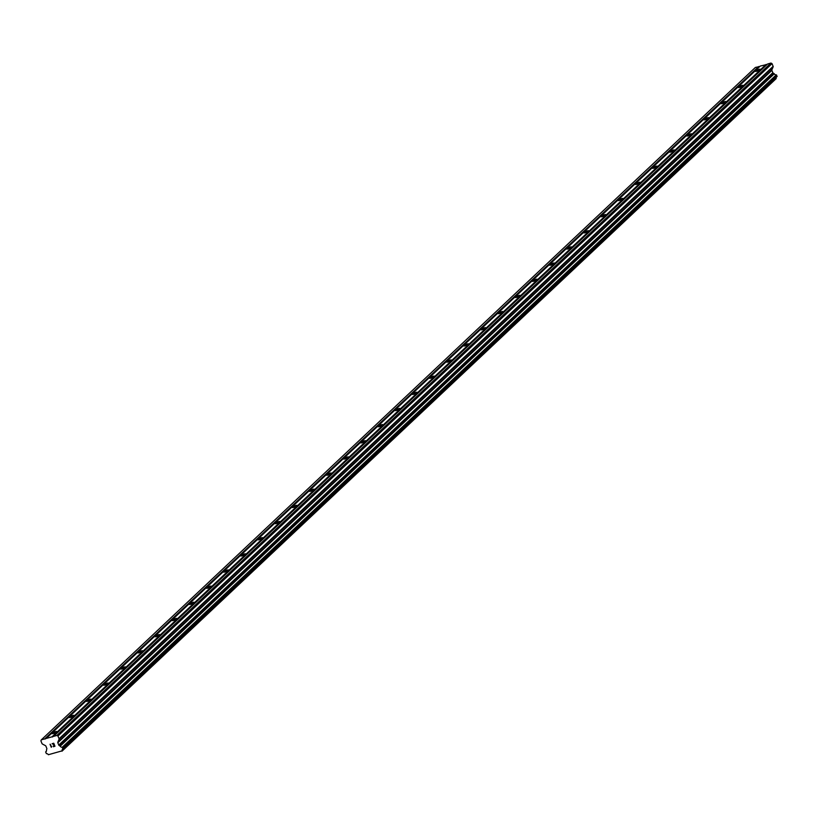 <?xml version="1.0" encoding="UTF-8"?>
<svg xmlns="http://www.w3.org/2000/svg" width="818" height="818" viewBox="0 0 818 818"><rect width="100%" height="100%" fill="white"/><g stroke="black" fill="none" stroke-linecap="round" stroke-linejoin="round"><path stroke-width="1.23" d="M52.209 733.235A2.638 0.542 158 0 1 54.857 731.865A2.638 0.542 158 0 1 56.912 731.609A2.638 0.542 158 0 1 56.728 731.957A2.638 0.542 158 0 1 54.08 733.317A2.638 0.542 158 0 1 52.025 733.582A2.638 0.542 158 0 1 52.209 733.235M69.366 717.079A2.638 0.542 158 0 1 72.015 715.709A2.638 0.542 158 0 1 74.07 715.453A2.638 0.542 158 0 1 73.886 715.801A2.638 0.542 158 0 1 71.227 717.171A2.638 0.542 158 0 1 69.172 717.427A2.638 0.542 158 0 1 69.366 717.079M86.524 700.924A2.638 0.542 158 0 1 89.172 699.554A2.638 0.542 158 0 1 91.227 699.298A2.638 0.542 158 0 1 91.033 699.646A2.638 0.542 158 0 1 88.385 701.016A2.638 0.542 158 0 1 86.33 701.271A2.638 0.542 158 0 1 86.524 700.924M103.671 684.768A2.638 0.542 158 0 1 106.33 683.408A2.638 0.542 158 0 1 108.385 683.142A2.638 0.542 158 0 1 108.191 683.49A2.638 0.542 158 0 1 105.542 684.86A2.638 0.542 158 0 1 103.487 685.116A2.638 0.542 158 0 1 103.671 684.768M120.829 668.613A2.638 0.542 158 0 1 123.477 667.253A2.638 0.542 158 0 1 125.532 666.987A2.638 0.542 158 0 1 125.348 667.345A2.638 0.542 158 0 1 122.7 668.705A2.638 0.542 158 0 1 120.645 668.971A2.638 0.542 158 0 1 120.829 668.613M137.986 652.457A2.638 0.542 158 0 1 140.635 651.097A2.638 0.542 158 0 1 142.69 650.831A2.638 0.542 158 0 1 142.506 651.189A2.638 0.542 158 0 1 139.847 652.549A2.638 0.542 158 0 1 137.792 652.815A2.638 0.542 158 0 1 137.986 652.457M155.144 636.312A2.638 0.542 158 0 1 157.792 634.942A2.638 0.542 158 0 1 159.847 634.686A2.638 0.542 158 0 1 159.653 635.034A2.638 0.542 158 0 1 157.005 636.404A2.638 0.542 158 0 1 154.95 636.66A2.638 0.542 158 0 1 155.144 636.312M172.291 620.156A2.638 0.542 158 0 1 174.94 618.786A2.638 0.542 158 0 1 176.995 618.531A2.638 0.542 158 0 1 176.811 618.878A2.638 0.542 158 0 1 174.162 620.249A2.638 0.542 158 0 1 172.107 620.504A2.638 0.542 158 0 1 172.291 620.156M189.449 604.001A2.638 0.542 158 0 1 192.097 602.631A2.638 0.542 158 0 1 194.152 602.375A2.638 0.542 158 0 1 193.968 602.723A2.638 0.542 158 0 1 191.31 604.093A2.638 0.542 158 0 1 189.255 604.349A2.638 0.542 158 0 1 189.449 604.001M206.606 587.845A2.638 0.542 158 0 1 209.255 586.486A2.638 0.542 158 0 1 211.31 586.22A2.638 0.542 158 0 1 211.116 586.567A2.638 0.542 158 0 1 208.467 587.938A2.638 0.542 158 0 1 206.412 588.203A2.638 0.542 158 0 1 206.606 587.845M223.754 571.69A2.638 0.542 158 0 1 226.412 570.33A2.638 0.542 158 0 1 228.467 570.064A2.638 0.542 158 0 1 228.273 570.422A2.638 0.542 158 0 1 225.625 571.782A2.638 0.542 158 0 1 223.57 572.048A2.638 0.542 158 0 1 223.754 571.69M240.911 555.545A2.638 0.542 158 0 1 243.559 554.175A2.638 0.542 158 0 1 245.615 553.919A2.638 0.542 158 0 1 245.431 554.267A2.638 0.542 158 0 1 242.782 555.626A2.638 0.542 158 0 1 240.727 555.892A2.638 0.542 158 0 1 240.911 555.545M258.069 539.389A2.638 0.542 158 0 1 260.717 538.019A2.638 0.542 158 0 1 262.772 537.763A2.638 0.542 158 0 1 262.588 538.111A2.638 0.542 158 0 1 259.93 539.481A2.638 0.542 158 0 1 257.874 539.737A2.638 0.542 158 0 1 258.069 539.389M275.226 523.234A2.638 0.542 158 0 1 277.875 521.864A2.638 0.542 158 0 1 279.93 521.608A2.638 0.542 158 0 1 279.736 521.956A2.638 0.542 158 0 1 277.087 523.326A2.638 0.542 158 0 1 275.032 523.581A2.638 0.542 158 0 1 275.226 523.234M292.374 507.078A2.638 0.542 158 0 1 295.032 505.718A2.638 0.542 158 0 1 297.077 505.452A2.638 0.542 158 0 1 296.893 505.8A2.638 0.542 158 0 1 294.245 507.17A2.638 0.542 158 0 1 292.19 507.426A2.638 0.542 158 0 1 292.374 507.078M309.531 490.923A2.638 0.542 158 0 1 312.179 489.563A2.638 0.542 158 0 1 314.235 489.297A2.638 0.542 158 0 1 314.051 489.655A2.638 0.542 158 0 1 311.402 491.015A2.638 0.542 158 0 1 309.347 491.281A2.638 0.542 158 0 1 309.531 490.923M326.689 474.777A2.638 0.542 158 0 1 329.337 473.407A2.638 0.542 158 0 1 331.392 473.141A2.638 0.542 158 0 1 331.198 473.499A2.638 0.542 158 0 1 328.55 474.859A2.638 0.542 158 0 1 326.494 475.125A2.638 0.542 158 0 1 326.689 474.777M343.836 458.622A2.638 0.542 158 0 1 346.495 457.252A2.638 0.542 158 0 1 348.55 456.996A2.638 0.542 158 0 1 348.356 457.344A2.638 0.542 158 0 1 345.707 458.714A2.638 0.542 158 0 1 343.652 458.97A2.638 0.542 158 0 1 343.836 458.622M360.994 442.466A2.638 0.542 158 0 1 363.642 441.096A2.638 0.542 158 0 1 365.697 440.841A2.638 0.542 158 0 1 365.513 441.188A2.638 0.542 158 0 1 362.865 442.558A2.638 0.542 158 0 1 360.81 442.814A2.638 0.542 158 0 1 360.994 442.466M378.151 426.311A2.638 0.542 158 0 1 380.799 424.941A2.638 0.542 158 0 1 382.855 424.685A2.638 0.542 158 0 1 382.671 425.033A2.638 0.542 158 0 1 380.012 426.403A2.638 0.542 158 0 1 377.957 426.659A2.638 0.542 158 0 1 378.151 426.311M395.309 410.155A2.638 0.542 158 0 1 397.957 408.796A2.638 0.542 158 0 1 400.012 408.53A2.638 0.542 158 0 1 399.818 408.888A2.638 0.542 158 0 1 397.17 410.247A2.638 0.542 158 0 1 395.114 410.513A2.638 0.542 158 0 1 395.309 410.155M412.456 394A2.638 0.542 158 0 1 415.115 392.64A2.638 0.542 158 0 1 417.17 392.374A2.638 0.542 158 0 1 416.976 392.732A2.638 0.542 158 0 1 414.327 394.092A2.638 0.542 158 0 1 412.272 394.358A2.638 0.542 158 0 1 412.456 394M429.614 377.855A2.638 0.542 158 0 1 432.262 376.484A2.638 0.542 158 0 1 434.317 376.229A2.638 0.542 158 0 1 434.133 376.577A2.638 0.542 158 0 1 431.485 377.936A2.638 0.542 158 0 1 429.43 378.202A2.638 0.542 158 0 1 429.614 377.855M446.771 361.699A2.638 0.542 158 0 1 449.419 360.329A2.638 0.542 158 0 1 451.475 360.073A2.638 0.542 158 0 1 451.28 360.421A2.638 0.542 158 0 1 448.632 361.791A2.638 0.542 158 0 1 446.577 362.047A2.638 0.542 158 0 1 446.771 361.699M463.929 345.544A2.638 0.542 158 0 1 466.577 344.173A2.638 0.542 158 0 1 468.632 343.918A2.638 0.542 158 0 1 468.438 344.266A2.638 0.542 158 0 1 465.79 345.636A2.638 0.542 158 0 1 463.734 345.891A2.638 0.542 158 0 1 463.929 345.544M481.076 329.388A2.638 0.542 158 0 1 483.724 328.028A2.638 0.542 158 0 1 485.78 327.762A2.638 0.542 158 0 1 485.595 328.11A2.638 0.542 158 0 1 482.947 329.48A2.638 0.542 158 0 1 480.892 329.736A2.638 0.542 158 0 1 481.076 329.388M498.234 313.233A2.638 0.542 158 0 1 500.882 311.873A2.638 0.542 158 0 1 502.937 311.607A2.638 0.542 158 0 1 502.753 311.965A2.638 0.542 158 0 1 500.095 313.325A2.638 0.542 158 0 1 498.039 313.591A2.638 0.542 158 0 1 498.234 313.233M515.391 297.087A2.638 0.542 158 0 1 518.039 295.717A2.638 0.542 158 0 1 520.095 295.451A2.638 0.542 158 0 1 519.9 295.809A2.638 0.542 158 0 1 517.252 297.169A2.638 0.542 158 0 1 515.197 297.435A2.638 0.542 158 0 1 515.391 297.087M532.538 280.932A2.638 0.542 158 0 1 535.197 279.562A2.638 0.542 158 0 1 537.252 279.306A2.638 0.542 158 0 1 537.058 279.654A2.638 0.542 158 0 1 534.41 281.024A2.638 0.542 158 0 1 532.354 281.28A2.638 0.542 158 0 1 532.538 280.932M549.696 264.776A2.638 0.542 158 0 1 552.344 263.406A2.638 0.542 158 0 1 554.399 263.151A2.638 0.542 158 0 1 554.215 263.498A2.638 0.542 158 0 1 551.567 264.868A2.638 0.542 158 0 1 549.512 265.124A2.638 0.542 158 0 1 549.696 264.776M566.854 248.621A2.638 0.542 158 0 1 569.502 247.251A2.638 0.542 158 0 1 571.557 246.995A2.638 0.542 158 0 1 571.373 247.343A2.638 0.542 158 0 1 568.715 248.713A2.638 0.542 158 0 1 566.659 248.969A2.638 0.542 158 0 1 566.854 248.621M584.011 232.465A2.638 0.542 158 0 1 586.659 231.105A2.638 0.542 158 0 1 588.715 230.84A2.638 0.542 158 0 1 588.52 231.197A2.638 0.542 158 0 1 585.872 232.557A2.638 0.542 158 0 1 583.817 232.823A2.638 0.542 158 0 1 584.011 232.465M601.158 216.31A2.638 0.542 158 0 1 603.807 214.95A2.638 0.542 158 0 1 605.862 214.684A2.638 0.542 158 0 1 605.678 215.042A2.638 0.542 158 0 1 603.03 216.402A2.638 0.542 158 0 1 600.974 216.668A2.638 0.542 158 0 1 601.158 216.31M618.316 200.165A2.638 0.542 158 0 1 620.964 198.794A2.638 0.542 158 0 1 623.019 198.539A2.638 0.542 158 0 1 622.835 198.886A2.638 0.542 158 0 1 620.177 200.246A2.638 0.542 158 0 1 618.132 200.512A2.638 0.542 158 0 1 618.316 200.165M635.474 184.009A2.638 0.542 158 0 1 638.122 182.639A2.638 0.542 158 0 1 640.177 182.383A2.638 0.542 158 0 1 639.983 182.731A2.638 0.542 158 0 1 637.334 184.101A2.638 0.542 158 0 1 635.279 184.357A2.638 0.542 158 0 1 635.474 184.009M652.621 167.854A2.638 0.542 158 0 1 655.279 166.483A2.638 0.542 158 0 1 657.335 166.228A2.638 0.542 158 0 1 657.14 166.575A2.638 0.542 158 0 1 654.492 167.946A2.638 0.542 158 0 1 652.437 168.201A2.638 0.542 158 0 1 652.621 167.854M669.778 151.698A2.638 0.542 158 0 1 672.427 150.338A2.638 0.542 158 0 1 674.482 150.072A2.638 0.542 158 0 1 674.298 150.42A2.638 0.542 158 0 1 671.65 151.79A2.638 0.542 158 0 1 669.594 152.056A2.638 0.542 158 0 1 669.778 151.698M686.936 135.543A2.638 0.542 158 0 1 689.584 134.183A2.638 0.542 158 0 1 691.639 133.917A2.638 0.542 158 0 1 691.455 134.275A2.638 0.542 158 0 1 688.797 135.635A2.638 0.542 158 0 1 686.742 135.9A2.638 0.542 158 0 1 686.936 135.543M704.093 119.397A2.638 0.542 158 0 1 706.742 118.027A2.638 0.542 158 0 1 708.797 117.761A2.638 0.542 158 0 1 708.603 118.119A2.638 0.542 158 0 1 705.954 119.479A2.638 0.542 158 0 1 703.899 119.745A2.638 0.542 158 0 1 704.093 119.397M721.241 103.242A2.638 0.542 158 0 1 723.899 101.872A2.638 0.542 158 0 1 725.955 101.616A2.638 0.542 158 0 1 725.76 101.964A2.638 0.542 158 0 1 723.112 103.334A2.638 0.542 158 0 1 721.057 103.589A2.638 0.542 158 0 1 721.241 103.242M738.398 87.086A2.638 0.542 158 0 1 741.047 85.716A2.638 0.542 158 0 1 743.102 85.461A2.638 0.542 158 0 1 742.918 85.808A2.638 0.542 158 0 1 740.27 87.178A2.638 0.542 158 0 1 738.214 87.434A2.638 0.542 158 0 1 738.398 87.086M755.556 70.931A2.638 0.542 158 0 1 758.204 69.571A2.638 0.542 158 0 1 760.259 69.305A2.638 0.542 158 0 1 760.065 69.653A2.638 0.542 158 0 1 757.417 71.023A2.638 0.542 158 0 1 755.362 71.278A2.638 0.542 158 0 1 755.556 70.931M767.11 64.428L760.239 66.074L46.176 738.47L56.892 735.443L57.966 736.026L59.07 738.766A0.706 0.613 46.7 0 1 59.07 739.267L57.812 742.233A0.706 0.613 -133.3 0 0 57.822 742.734L58.763 745.075A0.706 0.613 -133.3 0 0 59.121 745.474L60.215 746.18A1.933 1.677 -133.3 0 0 62.209 747.263L62.894 748.991A1.933 1.677 -133.3 0 0 62.107 750.842L48.354 754.728A1.933 1.677 -133.3 0 0 46.37 753.654L45.675 751.926A1.933 1.677 -133.3 0 0 46.462 750.065L46.83 748.951A0.706 0.613 -133.3 0 0 46.82 748.45L45.88 746.108A0.706 0.613 -133.3 0 0 45.522 745.699L42.362 743.991A0.706 0.613 46.7 0 1 42.004 743.582L40.9 740.852L41.329 739.84L46.176 738.47M63.017 748.879L777.028 76.544L776.272 74.867A1.933 1.677 -133.3 0 1 774.278 73.784L773.184 73.078A0.706 0.613 -133.3 0 1 772.826 72.679L771.885 70.338A0.706 0.613 -133.3 0 1 771.875 69.837L773.143 66.871A0.706 0.613 -133.3 0 0 773.133 66.37L772.028 63.63L770.955 63.047L767.56 64.008L53.497 736.404M776.292 77.24A1.933 1.677 -133.3 0 0 776.17 78.456L62.107 750.842M61.994 751.19L776.17 78.456M759.789 66.503L755.392 67.444L41.329 739.84M54.704 746.118L54.213 744.901L54.704 746.108L53.231 746.527L54.704 746.118M54.213 744.901L53.415 745.126L54.213 744.901M53.334 744.932L54.131 744.697L53.334 744.922M54.131 744.697L53.64 743.49L54.131 744.697M53.64 743.49L52.178 743.91L53.64 743.49M53.313 746.732L54.97 746.261L53.313 746.732M52.096 743.705L53.753 743.235L54.97 746.261M51.687 746.302L51.33 747.284M51.289 747.294L50.062 744.278L51.289 747.294M51.319 746.854L50.256 744.216L51.319 746.854M63.037 748.828L777.1 76.442L63.027 748.848M62.413 747.304L776.476 74.908L62.424 747.304M766.466 64.612L52.403 737.008M766.108 64.418L52.045 736.813M770.955 63.047L56.892 735.443M772.028 63.63L57.966 736.026M774.043 73.548L59.98 745.944M774.278 73.784L60.215 746.18M776.118 78.661L62.056 751.057M758.777 66.483L44.714 738.879M759.135 66.677L45.072 739.073M773.133 66.37L59.07 738.766M773.143 66.871L59.07 739.267M771.875 69.837L57.812 742.233M771.885 70.338L57.822 742.734M772.826 72.679L58.763 745.075M773.184 73.078L59.121 745.474M776.272 74.867L62.209 747.263M776.66 75.113L62.597 747.509M777.1 76.186L63.037 748.582M46.329 751.313L45.675 751.926M777.028 76.544L62.966 748.94M46.35 751.272L45.603 751.977"/></g></svg>
